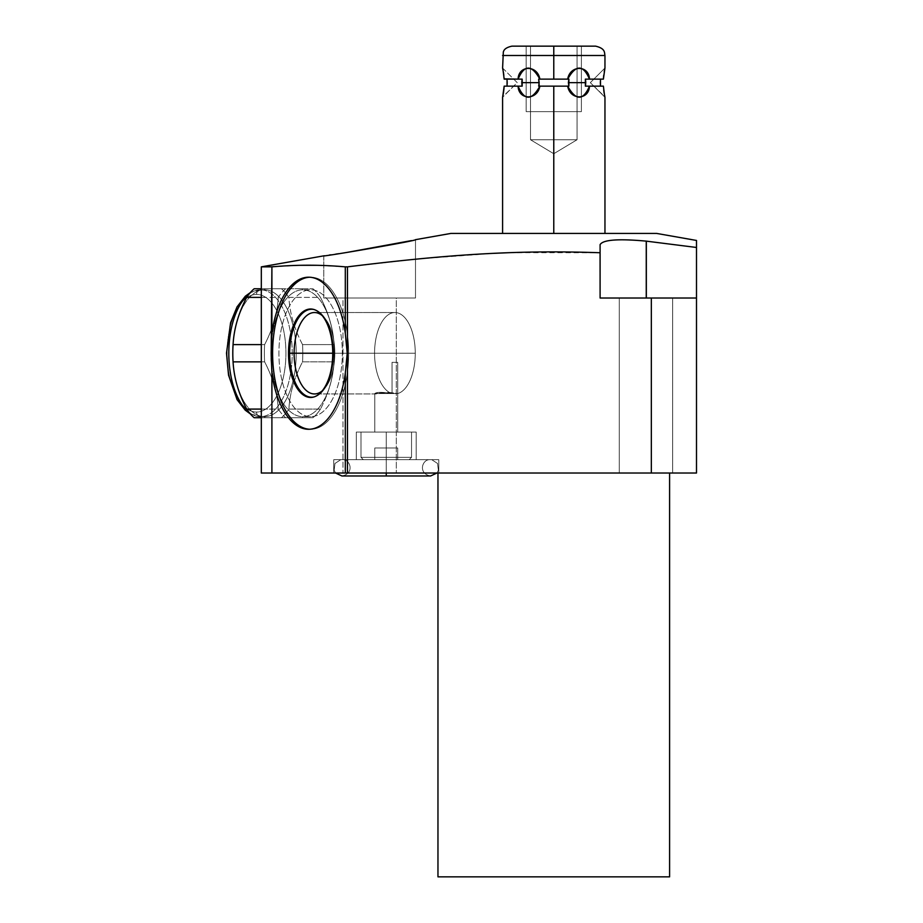 <?xml version="1.0" encoding="UTF-8"?>
<svg xmlns="http://www.w3.org/2000/svg" width="923" height="923" viewBox="0 0 923 923"><rect width="100%" height="100%" fill="white"/><g stroke="black" fill="none" stroke-linecap="round" stroke-linejoin="round"><path stroke-width="0.69" stroke-dasharray="4.62 3.46" d="M450.828 233.438L656.726 233.438L450.828 233.438M553.777 233.438L604.957 233.438L502.597 233.438L604.957 233.438L502.597 233.438L553.777 233.438L553.777 86.151L553.777 233.438L603.677 233.438L503.877 233.438L553.777 233.438L553.777 86.151L539.863 86.151C531.648 100.872 524.391 100.872 518.08 86.151L504.166 86.151L503.589 91.85M437.964 876.85L669.59 876.85L437.964 876.85M437.964 473.026L669.59 473.026L437.964 473.026M651.338 473.026L696.496 473.026L696.496 298.014L696.496 473.026L651.338 473.026L651.338 298.014L600.1 298.014L600.1 252.74C515.911 249.879 449.616 254.321 347.475 266.862L347.475 473.026L696.496 473.026L696.496 298.014L651.338 298.014L651.338 473.026L651.338 298.014L696.496 298.014L600.1 298.014L696.496 298.014L600.1 298.014L696.496 298.014L696.496 247.468L696.496 298.014L600.1 298.014L600.1 244.699C602.731 239.726 618.225 238.549 646.608 241.18L646.608 298.014L696.496 298.014L696.496 247.468L646.608 241.18L646.608 298.014L646.608 241.18L696.496 247.468L696.496 240.453M261.313 473.026L271.904 473.026C257.863 473.026 257.863 473.026 271.904 473.026L347.475 473.026L347.475 266.862L316.624 265.293L345.306 266.862L345.306 333.353L345.306 266.862L345.306 333.353L347.233 353.232L345.306 373.123A76.044 38.016 -90 0 1 308.605 429.276A76.044 38.016 -90 0 1 271.904 373.123L271.904 473.026L345.306 473.026L345.306 373.123L345.306 473.026L347.475 473.026L347.475 266.862C449.616 254.321 515.911 249.879 600.1 252.74L600.1 244.699C602.731 239.726 618.225 238.549 646.608 241.18L696.496 247.468M619.287 473.026L672.636 473.026L619.287 473.026L672.625 473.026L619.287 473.026L619.287 298.014L672.636 298.014L672.636 473.026L619.287 473.026L672.636 473.026L672.636 298.014L619.287 298.014L619.287 473.026L619.287 298.014L672.625 298.014L672.625 473.026L619.287 473.026L672.625 473.026L672.625 298.014L619.287 298.014L619.287 473.026L619.287 298.014L672.636 298.014L619.287 298.014L619.287 473.026M342.975 473.026L396.313 473.026L342.975 473.026L342.975 298.014L396.313 298.014L396.313 473.026L342.975 473.026L396.313 473.026L396.313 298.014L342.975 298.014L342.975 473.026L342.975 298.014L396.313 298.014L342.975 298.014M333.734 473.026L438.783 473.026L333.734 473.026L438.783 473.026L333.734 473.026L333.734 459.689L438.783 459.689L333.734 459.689L438.783 459.689L438.783 473.026L333.734 473.026L438.783 473.026L438.783 459.689L333.734 459.689L333.734 473.026L333.734 459.689L438.783 459.689L333.734 459.689L438.783 459.689L438.783 473.026L333.734 473.026L438.783 473.026L438.783 459.689L333.734 459.689L333.734 473.026L438.783 473.026L333.734 473.026L438.783 473.026L333.734 473.026L333.734 459.689L438.783 459.689L333.734 459.689L438.783 459.689L333.734 459.689L333.734 473.026M261.313 266.862L300.586 265.293L271.904 266.862L271.904 333.353A76.044 38.016 -90 0 1 308.605 277.2A76.044 38.016 -90 0 1 345.306 333.353L347.233 353.232L348.652 353.232A76.044 38.016 90 0 0 310.636 277.2A76.044 38.016 90 0 0 272.608 353.232A76.044 38.016 90 0 0 310.636 429.276A76.044 38.016 90 0 0 348.652 353.232A76.044 38.016 90 0 0 310.636 277.2A76.044 38.016 90 0 0 272.608 353.232L271.189 353.232L271.904 266.862L271.904 333.353A76.044 38.016 -90 0 1 308.605 277.2A76.044 38.016 -90 0 1 345.306 333.353A76.044 38.016 90 0 0 308.605 277.2A76.044 38.016 90 0 0 271.904 333.353L271.189 353.232L272.608 353.232A76.044 38.016 90 0 0 310.636 429.276A76.044 38.016 90 0 0 348.652 353.232L347.233 353.232L345.306 373.123A76.044 38.016 -90 0 1 308.605 429.276A76.044 38.016 -90 0 1 271.904 373.123L271.904 473.026L271.904 373.123A76.044 38.016 90 0 0 308.605 429.276A76.044 38.016 90 0 0 345.306 373.123L345.306 473.026L347.475 473.026M646.608 241.18C618.225 238.549 602.731 239.726 600.1 244.699L600.1 298.014L600.1 244.641L600.1 298.014L646.608 298.014M415.5 298.014L323.788 298.014L415.5 298.014L323.788 298.014L323.788 255.844L323.788 298.014L415.5 298.014L415.5 239.668L415.5 298.014L323.788 298.014L415.5 298.014L415.5 239.668L411.45 240.603L415.362 239.703M338.591 253.698L326.177 255.509M415.5 239.668L411.45 240.603M346.886 252.441L324.365 255.763M261.313 288.761L285.726 288.761A70.01 35.005 90 0 0 278.261 297.391C277.385 313.128 272.839 328.865 264.624 344.602A70.01 35.005 90 0 0 264.624 361.862C272.839 377.611 277.385 393.348 278.261 409.085A70.01 35.005 90 0 0 285.726 417.715A70.01 35.005 -90 0 1 278.261 409.085L261.313 409.085L278.261 409.085C277.385 393.348 272.839 377.611 264.624 361.862A70.01 35.005 -90 0 1 264.624 344.602L261.313 344.602L264.624 344.602C272.839 328.865 277.385 313.128 278.261 297.391A70.01 35.005 -90 0 1 285.726 288.761L261.313 288.761L302.121 288.761L302.652 289.81L310.636 289.81A63.422 31.705 -90 0 1 342.341 353.232A63.422 31.705 -90 0 1 310.636 416.654A63.422 31.705 -90 0 1 278.919 353.232A63.422 31.705 -90 0 1 310.636 289.81A63.422 31.705 90 0 0 278.919 353.232A63.422 31.705 90 0 0 310.636 416.654L302.652 416.654L302.121 417.715L261.313 417.715M271.858 372.373L271.477 365.935L271.858 372.373M271.235 358.205L271.189 353.428M309.62 277.223A76.044 38.016 90 0 1 348.652 353.232A76.044 38.016 90 0 1 309.62 429.253A76.044 38.016 90 0 0 310.636 429.276A76.044 38.016 90 0 0 348.652 353.232L347.233 353.232L348.652 353.232A76.044 38.016 90 0 0 291.622 287.388A76.044 38.016 90 0 0 291.622 419.088A76.044 38.016 90 0 0 348.652 353.232A76.044 38.016 90 0 0 310.636 277.2A76.044 38.016 90 0 0 309.62 277.223A76.044 38.016 90 0 1 348.652 353.232A76.044 38.016 90 0 1 309.62 429.253M288.518 353.232L374.565 353.232A40.704 20.352 90 0 1 394.917 312.528A40.704 20.352 90 0 1 415.269 353.232A40.704 20.352 -90 0 1 397.721 393.556A40.704 20.352 -90 0 0 415.269 353.232A40.704 20.352 90 0 0 394.917 312.528A40.704 20.352 90 0 0 374.565 353.232A40.704 20.352 -90 0 0 392.033 393.533L392.033 362.358L397.721 362.358L392.033 362.358L397.721 362.358L397.721 393.556A40.704 20.352 -90 0 0 415.269 353.232A40.704 20.352 -90 0 0 394.917 312.528A40.704 20.352 -90 0 0 374.565 353.232A40.704 20.352 -90 0 0 392.033 393.533L392.033 362.358L397.721 362.358L397.721 393.556L389.287 392.425L374.796 393.533C376.734 391.963 382.48 391.963 392.033 393.533A40.704 20.352 90 0 1 374.565 353.232L415.269 353.232A40.704 20.352 90 0 1 397.721 393.556L397.721 362.358L392.033 362.358L397.721 362.358L392.033 362.358L392.033 393.533C382.48 391.963 376.734 391.963 374.796 393.533L374.796 432.079L397.721 432.079L397.721 393.556L397.721 432.079L374.796 432.079L374.796 393.533L397.721 393.556L397.721 362.358L392.033 362.358L392.033 393.533A40.704 20.352 -90 0 1 374.565 353.232A40.704 20.352 90 0 1 394.917 312.528A40.704 20.352 90 0 1 415.269 353.232L334.818 353.232A40.704 20.352 90 0 1 326.223 386.472A40.704 20.352 90 0 1 322.254 390.844A40.704 20.352 -90 0 0 334.818 353.232A40.704 20.352 -90 0 0 322.254 315.631A40.704 20.352 90 0 1 326.223 319.993A40.704 20.352 90 0 1 334.818 353.232L333.63 353.232A43.969 21.99 90 0 1 314.339 396.878A43.969 21.99 90 0 1 313.843 396.982A43.969 21.99 -90 0 0 324.342 389.137A43.969 21.99 -90 0 0 333.63 353.232A43.969 21.99 -90 0 0 324.342 317.339A43.969 21.99 -90 0 0 313.843 309.482A43.969 21.99 90 0 1 314.339 309.597A43.969 21.99 90 0 1 333.63 353.232L374.565 353.232A40.704 20.352 -90 0 1 394.917 312.528A40.704 20.352 -90 0 1 415.269 353.232A40.704 20.352 -90 0 1 397.721 393.556A40.704 20.352 90 0 0 415.269 353.232L334.818 353.232A40.704 20.352 -90 0 1 314.466 393.948A40.704 20.352 -90 0 1 294.114 353.232L374.565 353.232A40.704 20.352 90 0 0 392.033 393.533C382.491 391.963 376.746 391.963 374.796 393.533L389.275 392.425L397.721 393.556L374.796 393.533L374.796 432.079L397.721 432.079L374.796 432.079L397.721 432.079L397.721 393.556L397.721 432.079L374.796 432.079L374.796 393.533C376.746 391.963 382.491 391.963 392.033 393.533L392.033 362.358L397.721 362.358L392.033 362.358L397.721 362.358L397.721 393.556L374.796 393.533C376.734 391.963 382.48 391.963 392.033 393.533C382.491 391.963 376.746 391.963 374.796 393.533L374.796 432.079L397.721 432.079L374.796 432.079L397.721 432.079L374.796 432.079L397.721 432.079L374.796 432.079L374.796 393.533L397.721 393.556L397.721 432.079L397.721 362.358L392.033 362.358L392.033 393.533A40.704 20.352 -90 0 1 374.565 353.232L294.114 353.232A40.704 20.352 90 0 0 305.109 389.391A40.704 20.352 90 0 0 326.223 386.472A40.704 20.352 90 0 0 334.818 353.232L333.63 353.232A43.969 21.99 -90 0 1 324.342 389.137A43.969 21.99 -90 0 1 301.533 392.287A43.969 21.99 -90 0 1 289.66 353.232L294.114 353.232A40.704 20.352 -90 0 1 314.466 312.528A40.704 20.352 -90 0 1 334.818 353.232L415.269 353.232A40.704 20.352 90 0 0 394.917 312.528A40.704 20.352 90 0 0 374.565 353.232L332.741 353.232A44.223 22.106 -90 0 1 313.347 397.121A44.223 22.106 -90 0 1 288.518 353.232L289.66 353.232A43.969 21.99 90 0 0 314.339 396.878A43.969 21.99 90 0 0 333.63 353.232L334.818 353.232A40.704 20.352 90 0 0 326.223 319.993A40.704 20.352 90 0 0 305.109 317.085A40.704 20.352 90 0 0 294.114 353.232L289.66 353.232A43.969 21.99 -90 0 1 301.533 314.189A43.969 21.99 -90 0 1 324.342 317.339A43.969 21.99 -90 0 1 333.63 353.232A43.969 21.99 90 0 0 314.339 309.597A43.969 21.99 90 0 0 289.66 353.232L288.518 353.232A44.223 22.106 -90 0 1 313.347 309.355A44.223 22.106 -90 0 1 332.741 353.232A44.223 22.106 -90 0 1 310.636 397.455A44.223 22.106 -90 0 1 288.518 353.232A44.223 22.106 -90 0 1 310.636 309.02A44.223 22.106 -90 0 1 332.741 353.232A44.223 22.106 -90 0 1 299.571 391.525A44.223 22.106 -90 0 1 299.571 314.939A44.223 22.106 -90 0 1 332.741 353.232L333.63 353.232A43.969 21.99 -90 0 1 300.656 391.317A43.969 21.99 -90 0 1 300.656 315.158A43.969 21.99 -90 0 1 333.63 353.232L332.741 353.232M386.264 459.689L340.76 459.689L386.264 459.689C356.809 459.689 356.809 459.689 386.264 459.689C415.708 459.689 415.708 459.689 386.264 459.689L374.796 459.689L397.721 459.689L374.796 459.689L374.796 447.99L397.721 447.99L374.796 447.99L386.264 447.99L386.264 459.689L386.264 447.99L397.721 447.99L397.721 459.689L386.264 459.689L397.721 459.689L397.721 447.99L397.721 459.689L397.721 447.99L386.264 447.99L386.264 459.689L386.264 447.99L374.796 447.99L374.796 459.689L386.264 459.689L363.327 459.689L386.264 459.689L386.264 457.346L360.985 457.346L386.264 457.346L386.264 432.079C353.797 432.079 353.797 432.079 386.264 432.079C418.719 432.079 418.719 432.079 386.264 432.079C353.797 432.079 353.797 432.079 386.264 432.079C418.719 432.079 418.719 432.079 386.264 432.079L360.985 432.079L386.264 432.079L386.264 457.346L411.531 457.346L386.264 457.346L386.264 432.079L411.531 432.079L386.264 432.079L386.264 457.346L360.985 457.346L386.264 457.346L386.264 459.689L409.189 459.689L386.264 459.689L386.264 457.346L411.531 457.346L386.264 457.346L386.264 459.689C356.809 459.689 356.809 459.689 386.264 459.689C415.708 459.689 415.708 459.689 386.264 459.689L374.796 459.689L374.796 447.99L374.796 459.689L397.721 459.689L374.796 459.689L374.796 447.99L397.721 447.99L374.796 447.99L386.264 447.99L386.264 459.689L386.264 447.99L397.721 447.99L397.721 459.689L386.264 459.689L397.721 459.689L397.721 447.99L397.721 459.689L397.721 447.99L386.264 447.99L386.264 459.689L386.264 447.99L374.796 447.99L374.796 459.689L386.264 459.689L363.327 459.689L386.264 459.689L386.264 457.346L360.985 457.346L386.264 457.346L386.264 432.079L360.985 432.079L386.264 432.079L386.264 457.346L411.531 457.346L386.264 457.346L386.264 432.079L411.531 432.079L386.264 432.079L386.264 457.346L360.985 457.346L386.264 457.346L386.264 459.689L409.189 459.689L386.264 459.689L386.264 457.346L411.531 457.346L386.264 457.346L386.264 475.98L386.264 459.689L431.756 459.689L386.264 459.689L386.264 475.98L386.264 459.689L429.437 459.689L386.264 459.689L386.264 475.98L386.264 459.689L340.76 459.689L386.264 459.689L386.264 473.026L386.264 459.689L343.079 459.689L386.264 459.689L386.264 475.98L386.264 459.689L431.756 459.689L386.264 459.689L386.264 475.98L386.264 459.689L429.437 459.689L386.264 459.689L386.264 475.98L386.264 459.689L340.76 459.689L386.264 459.689L386.264 475.98L386.264 459.689L343.079 459.689L430.614 459.689L341.902 459.689L430.614 459.689L341.902 459.689L397.721 459.689L374.796 459.689L374.796 447.99L374.796 459.689L386.264 459.689L386.264 447.99L374.796 447.99L397.721 447.99L374.796 447.99L397.721 447.99L386.264 447.99L386.264 459.689C357.155 459.689 357.155 459.689 386.264 459.689C415.362 459.689 415.362 459.689 386.264 459.689L386.264 457.346C354.19 457.346 354.19 457.346 386.264 457.346C418.327 457.346 418.327 457.346 386.264 457.346C354.19 457.346 354.19 457.346 386.264 457.346C418.327 457.346 418.327 457.346 386.264 457.346L386.264 432.079C354.19 432.079 354.19 432.079 386.264 432.079C418.327 432.079 418.327 432.079 386.264 432.079C354.19 432.079 354.19 432.079 386.264 432.079C418.327 432.079 418.327 432.079 386.264 432.079L386.264 459.689L397.721 459.689L397.721 447.99L397.721 459.689L374.796 459.689L374.796 447.99L374.796 459.689L386.264 459.689L386.264 447.99L386.264 459.689C357.155 459.689 357.155 459.689 386.264 459.689C415.362 459.689 415.362 459.689 386.264 459.689L386.264 432.079L386.264 459.689M356.313 459.689L416.204 459.689L356.313 459.689L416.204 459.689L416.204 432.079L356.313 432.079L416.204 432.079L356.313 432.079L356.313 459.689L356.313 432.079L416.204 432.079L416.204 459.689L356.313 459.689L416.204 459.689L356.313 459.689L416.204 459.689L416.204 432.079L356.313 432.079L416.204 432.079L356.313 432.079L356.313 459.689L356.313 432.079L416.204 432.079L416.204 459.689L356.313 459.689L416.204 459.689L356.313 459.689L416.204 459.689L356.313 459.689L356.313 432.079L416.204 432.079L356.313 432.079L416.204 432.079L356.313 432.079L356.313 459.689M595.6 46.15L511.953 46.15L595.6 46.15L553.777 46.15L553.777 55.507L604.957 55.507L553.777 55.507L553.777 79.136L567.691 79.136C575.906 64.425 583.163 64.425 589.474 79.136L603.388 79.136L604.207 71.844M530.494 46.15L577.06 46.15L530.494 46.15L530.494 139.742L553.777 153.726L577.06 139.742L530.494 139.742L577.06 139.742L577.06 46.15L530.494 46.15L577.06 46.15L577.06 139.742L553.777 153.726L530.494 139.742L577.06 139.742L530.494 139.742L530.494 46.15L530.494 139.742L553.777 153.726L577.06 139.742L530.494 139.742L577.06 139.742L577.06 46.15L530.494 46.15L577.06 46.15M603.688 75.524L604.957 68.025L590.328 82.643L604.853 96.811M603.954 73.448L603.711 75.363L603.954 73.448M603.988 92.012L603.388 86.151L589.474 86.151C583.163 100.872 575.906 100.872 567.691 86.151L539.863 86.151C537.509 100.422 518.599 100.422 518.08 86.151L522.176 86.151L521.772 82.643L539.17 82.643L538.674 86.151L568.88 86.151L568.383 82.643L585.77 82.643L585.678 84.431M503.104 94.792L502.597 97.273L517.215 82.643L502.597 68.025L504.166 79.136L518.08 79.136C524.391 64.425 531.648 64.425 539.863 79.136L553.777 79.136L553.777 55.507L502.597 55.507L553.777 55.507L553.777 46.15L511.953 46.15M503.6 73.494L504.166 79.136L507.062 79.136L507.165 81.501M507.165 83.924L507.062 86.151L505.666 86.151L507.062 86.151L507.165 83.866M520.191 86.151L504.166 86.151L522.176 86.151L507.062 86.151L507.154 84.016L507.062 86.151L522.176 86.151L504.166 86.151L503.566 92.012M503.416 72.294L502.597 68.025L502.989 69.894L502.597 68.025L517.215 82.643L502.7 96.811M503.058 70.252L503.404 72.225M503.416 72.317L503.566 73.252M507.165 81.478L507.062 79.136L505.666 79.136M600.388 83.866L600.481 86.151L603.388 86.151L600.481 86.151L600.481 79.136L601.888 79.136L600.481 79.136L600.388 81.501M604.461 70.425L604.957 68.025L590.328 82.643L604.957 68.025M604.507 95.092L604.161 93.165M585.678 80.866L585.378 86.151L601.888 86.151M604.957 97.273L590.328 82.643L604.957 97.273L604.565 95.427M603.388 86.151L589.474 86.151C588.955 100.422 570.033 100.422 567.691 86.151L568.88 86.151L568.88 79.136L567.691 79.136C570.033 64.864 588.955 64.864 589.474 79.136L587.363 79.136M521.876 84.431L522.176 79.136L504.166 79.136L518.08 79.136C518.599 64.864 537.509 64.864 539.863 79.136L567.691 79.136C575.906 64.425 583.163 64.425 589.474 79.136L603.388 79.136L585.378 79.136L603.388 79.136L585.378 79.136L585.77 82.643L568.383 82.643L568.88 79.136L538.674 79.136L539.17 82.643L521.772 82.643L521.876 80.866M568.303 79.136L539.251 79.136M518.08 79.136L504.166 79.136L518.08 79.136C524.391 64.425 531.648 64.425 539.863 79.136L538.674 79.136L538.674 86.151L568.88 86.151L539.863 86.151C531.648 100.872 524.391 100.872 518.08 86.151L504.166 86.151M507.073 79.297L507.165 81.905L507.073 79.297M589.474 86.151L585.378 86.151L589.474 86.151C583.163 100.872 575.906 100.872 567.691 86.151L568.88 86.151L568.88 79.136L538.674 79.136L568.88 79.136L538.674 79.136L538.674 86.151L539.863 86.151M568.303 86.151L539.251 86.151M256.525 412.05A58.818 29.409 -90 0 1 227.127 353.232A58.818 29.409 -90 0 1 256.525 294.425A58.818 29.409 -90 0 1 285.934 353.232A58.818 29.409 -90 0 1 256.525 412.05A58.818 29.409 -90 0 1 227.127 353.232A58.818 29.409 -90 0 1 256.525 294.425A4.603 3.992 90 0 1 260.517 289.81A63.422 31.705 90 0 0 249.072 294.091A63.422 31.705 -90 0 1 260.517 289.81L264.509 289.81A63.422 31.705 90 0 0 233.092 344.602A63.422 31.705 90 0 1 264.509 289.81L265.039 288.761L254.171 288.761L265.039 288.761L264.509 289.81L260.517 289.81A4.603 3.992 -90 0 0 256.525 294.425A58.818 29.409 -90 0 1 285.934 353.232A58.818 29.409 -90 0 1 256.525 412.05A4.603 3.992 -90 0 0 260.517 416.654A4.603 3.992 90 0 1 256.525 412.05A4.603 3.992 -90 0 0 260.517 416.654A63.422 31.705 -90 0 1 249.072 412.385A63.422 31.705 90 0 0 260.517 416.654A63.422 31.705 90 0 0 292.233 353.232A63.422 31.705 90 0 0 260.517 289.81A63.422 31.705 -90 0 1 292.233 353.232A63.422 31.705 -90 0 1 260.517 416.654L264.509 416.654A63.422 31.705 -90 0 1 233.092 361.862A63.422 31.705 90 0 0 264.509 416.654A63.422 31.705 90 0 0 296.214 353.232A63.422 31.705 90 0 0 264.509 289.81A63.422 31.705 -90 0 1 296.214 353.232A63.422 31.705 -90 0 1 264.509 416.654L265.039 417.715L312.989 417.715L285.726 417.715L302.121 417.715L302.652 416.654A63.422 31.705 -90 0 1 270.947 353.232A63.422 31.705 -90 0 1 302.652 289.81A63.422 31.705 90 0 0 270.947 353.232A63.422 31.705 90 0 0 302.652 416.654A63.422 31.705 90 0 0 334.368 353.232A63.422 31.705 90 0 0 302.652 289.81L302.121 288.761L312.989 288.761L254.171 288.761M334.091 344.602L302.536 344.602C294.322 328.865 289.776 313.128 288.899 297.391L320.466 297.391C328.68 313.128 333.226 328.865 334.091 344.602L302.536 344.602C294.322 328.865 289.776 313.128 288.899 297.391A70.01 35.005 90 0 0 281.434 288.761L265.039 288.761L281.434 288.761A70.01 35.005 -90 0 1 288.899 297.391L320.466 297.391A70.01 35.005 90 0 0 312.989 288.761L281.434 288.761L312.989 288.761A70.01 35.005 -90 0 1 320.466 297.391C328.68 313.128 333.226 328.865 334.091 344.602L302.536 344.602A70.01 35.005 -90 0 1 302.536 361.862L334.091 361.862C333.226 377.599 328.68 393.336 320.466 409.085L288.899 409.085C289.776 393.336 294.322 377.599 302.536 361.862A70.01 35.005 90 0 0 302.536 344.602C294.322 328.865 289.776 313.128 288.899 297.391L320.466 297.391C328.68 313.128 333.226 328.865 334.091 344.602A70.01 35.005 -90 0 1 334.091 361.862A70.01 35.005 90 0 0 334.091 344.602A70.01 35.005 -90 0 1 334.091 361.862C333.226 377.599 328.68 393.336 320.466 409.085L288.899 409.085C289.776 393.336 294.322 377.599 302.536 361.862L334.091 361.862C333.226 377.599 328.68 393.336 320.466 409.085A70.01 35.005 -90 0 1 312.989 417.715A70.01 35.005 90 0 0 320.466 409.085A70.01 35.005 -90 0 1 312.989 417.715L281.434 417.715A70.01 35.005 90 0 0 288.899 409.085A70.01 35.005 -90 0 1 281.434 417.715L312.989 417.715M254.171 417.715L265.039 417.715L264.509 416.654L265.039 417.715L281.434 417.715L265.039 417.715M261.313 409.085L278.261 409.085C277.385 393.348 272.839 377.611 264.624 361.862L261.313 361.862M261.313 344.602L264.624 344.602C272.839 328.865 277.385 313.128 278.261 297.391L261.313 297.391M232.792 353.232L232.792 353.232A63.422 31.705 -90 0 1 264.509 289.81L265.039 288.761M302.121 288.761L312.989 288.761L302.121 288.761L302.652 289.81A63.422 31.705 -90 0 1 334.368 353.232A63.422 31.705 -90 0 1 302.652 416.654L310.636 416.654A63.422 31.705 90 0 0 342.341 353.232A63.422 31.705 90 0 0 310.636 289.81L302.652 289.81L310.636 289.81A63.422 31.705 -90 0 1 338.095 384.949A63.422 31.705 -90 0 1 283.165 384.949A63.422 31.705 -90 0 1 310.636 289.81M581.386 46.15L526.168 46.15L581.386 46.15L526.168 46.15L526.168 111.637L581.386 111.637L581.386 46.15L581.386 111.637L526.168 111.637L526.168 46.15L581.386 46.15L581.386 111.637L526.168 111.637L581.386 111.637M577.06 111.637L530.494 111.637L577.06 111.637M502.597 233.438L604.957 233.438M669.59 473.026L437.964 473.026L669.59 473.026M271.904 473.026C257.863 473.026 257.863 473.026 271.904 473.026L345.306 473.026M672.636 473.026L619.287 473.026L672.636 473.026L619.287 473.026L672.625 473.026L672.636 298.014L672.625 473.026M396.313 473.026L342.975 473.026L396.313 473.026L396.313 298.014L342.975 298.014L396.313 298.014M316.624 265.293L347.475 266.862L415.5 259.225M419.1 258.878L493.84 253.34M509.346 252.671L600.065 252.74M271.904 266.862L300.586 265.293M345.306 373.123L347.233 353.232L345.306 333.353M271.2 354.928L271.293 360.974M271.397 342.491L271.189 353.232L272.608 353.232M323.788 255.844L323.788 298.014M326.269 255.486L329.223 255.071M331.045 254.806L335.649 254.137M347.233 353.232L348.652 353.232L347.233 353.232M415.269 353.232L334.818 353.232A40.704 20.352 -90 0 1 304.29 388.491A40.704 20.352 -90 0 1 304.29 317.985A40.704 20.352 -90 0 1 334.818 353.232L415.269 353.232M322.254 390.844A40.704 20.352 -90 0 0 334.818 353.232A40.704 20.352 -90 0 0 322.254 315.631M313.843 396.982A43.969 21.99 -90 0 0 333.63 353.232A43.969 21.99 -90 0 0 313.843 309.482M438.783 473.026L438.783 459.689L438.783 473.026M416.204 432.079L416.204 459.689L416.204 432.079M374.796 459.689L374.796 447.99L374.796 459.689M397.721 459.689L397.721 447.99L397.721 459.689M604.565 69.894L603.7 75.409M603.711 89.935L603.954 91.815M553.777 46.15L594.55 46.15L513.003 46.15L553.777 46.15L553.777 79.136L539.863 79.136M553.777 55.507L603.677 55.507L553.777 55.507M504.154 78.882L503.843 75.409M502.597 68.025L517.215 82.643L502.597 97.273M568.383 82.643L585.77 82.643L585.378 86.151L600.481 86.151L585.378 86.151M589.474 79.136L600.481 79.136L585.378 79.136L585.77 82.643M518.08 86.151L507.062 86.151L522.176 86.151L522.176 79.136M539.17 82.643L521.772 82.643M256.525 294.425A58.818 29.409 90 0 0 231.062 382.641A58.818 29.409 90 0 0 282 382.641A58.818 29.409 90 0 0 256.525 294.425A4.603 3.992 90 0 1 260.517 289.81L264.509 289.81A63.422 31.705 90 0 1 296.179 350.348A63.422 31.705 90 0 1 267.393 416.388A63.422 31.705 90 0 1 233.092 361.862M320.466 409.085L288.899 409.085C289.776 393.336 294.322 377.599 302.536 361.862L334.091 361.862M249.072 412.385A63.422 31.705 90 0 0 291.691 364.873A63.422 31.705 90 0 0 260.517 289.81A63.422 31.705 90 0 0 249.072 294.091M302.121 417.715L302.652 416.654L310.636 416.654M302.652 289.81A63.422 31.705 90 0 0 275.192 384.949A63.422 31.705 90 0 0 330.111 384.949A63.422 31.705 90 0 0 302.652 289.81M397.721 393.556L397.721 432.079L397.721 393.556M651.338 298.014L696.496 298.014M567.691 79.136L553.777 79.136M567.691 86.151L553.777 86.151M538.674 79.136L568.88 79.136M568.88 86.151L538.674 86.151M278.261 409.085A70.01 35.005 90 0 0 285.726 417.715M264.624 344.602A70.01 35.005 90 0 0 264.624 361.862M285.726 288.761A70.01 35.005 90 0 0 278.261 297.391M302.536 344.602A70.01 35.005 -90 0 1 302.536 361.862M281.434 288.761A70.01 35.005 -90 0 1 288.899 297.391M288.899 409.085A70.01 35.005 -90 0 1 281.434 417.715M312.989 288.761A70.01 35.005 -90 0 1 320.466 297.391M526.168 46.15L526.168 111.637L581.386 111.637L526.168 111.637M530.494 111.637L577.06 111.637L530.494 111.637M600.1 252.74L600.1 244.583M308.605 277.2L310.636 277.2L308.605 277.2M308.605 429.276L310.636 429.276L308.605 429.276M376.376 393.948L314.466 393.948L376.376 393.948M324.342 389.137L326.223 386.472L324.342 389.137M313.347 397.121L314.339 396.878L313.347 397.121M394.917 312.528L314.466 312.528L394.917 312.528M326.223 319.993L324.342 317.339L326.223 319.993M313.347 309.355L314.339 309.597L313.347 309.355M360.985 432.079L360.985 457.346L363.327 459.689L360.985 457.346L360.985 432.079M411.531 432.079L411.531 457.346L409.189 459.689L411.531 457.346L411.531 432.079M431.756 459.689L437.537 463.461L438.39 470.303L436.902 473.026L438.39 470.303L437.537 463.461L431.756 459.689M341.925 475.98L430.603 475.98C417.9 473.626 422.053 459.7 429.437 459.689C422.053 459.7 417.9 473.626 430.603 475.98L341.925 475.98C354.617 473.626 350.475 459.7 343.079 459.689C350.475 459.7 354.617 473.626 341.925 475.98L430.603 475.98M340.76 459.689L334.98 463.461L334.126 470.303L335.626 473.026L334.126 470.303L334.98 463.461L340.76 459.689M260.517 289.81L250.306 292.603M250.306 413.873L260.517 416.654"/><path stroke-width="1.38" d="M656.726 233.438L450.828 233.438L415.5 239.668L450.828 233.438L656.726 233.438L696.496 240.453L656.726 233.438L696.496 240.453L696.496 298.014L696.496 247.468L646.25 241.134C618.295 238.572 602.915 239.738 600.1 244.641L600.1 298.014L651.338 298.014L651.338 473.026L271.904 473.026L271.904 373.123A76.044 38.016 -90 0 0 308.605 429.276A76.044 38.016 -90 0 0 345.306 373.123L345.306 473.026L261.313 473.026L261.313 266.862L271.904 266.862C296.375 264.67 320.835 264.67 345.306 266.862L345.306 333.353A76.044 38.016 -90 0 0 308.605 277.2A76.044 38.016 -90 0 0 271.904 333.353L271.904 266.862L271.189 353.232L271.904 373.123L271.904 473.026L345.306 473.026L345.306 373.123L347.233 353.232L345.306 333.353L345.306 266.862L347.475 266.862C447.182 254.598 515.069 249.798 600.1 252.74L600.1 244.641L600.1 252.74C515.069 249.798 447.182 254.598 347.475 266.862L347.475 473.026L347.475 266.862L345.306 266.862C320.835 264.67 296.375 264.67 271.904 266.862L261.313 266.862L323.788 255.844C320.65 257.217 419.03 240.407 415.5 239.668C419.03 240.407 320.65 257.217 323.788 255.844L261.313 266.862L323.788 255.844C320.65 257.217 419.03 240.407 415.5 239.668L450.828 233.438L502.597 233.438L502.597 97.273L504.166 86.151L518.08 86.151C524.391 100.872 531.648 100.872 539.863 86.151L567.691 86.151C575.906 100.872 583.163 100.872 589.474 86.151L603.388 86.151L604.507 95.092M437.964 876.85L669.59 876.85L669.59 473.026L669.59 876.85L437.964 876.85L437.964 473.026M646.25 298.014L646.25 241.134L646.25 298.014L646.25 241.134L696.496 247.468L696.496 298.014L651.338 298.014L696.496 298.014L696.496 473.026L651.338 473.026L651.338 298.014L600.1 298.014L600.1 252.74C515.069 249.798 447.182 254.598 347.475 266.862L347.475 473.026L696.496 473.026L696.496 298.014L696.496 473.026L345.306 473.026L345.306 373.123L347.233 353.232L345.306 333.353A76.044 38.016 -90 0 0 308.605 277.2A76.044 38.016 -90 0 0 271.904 333.353L271.189 353.232L272.608 353.232A76.044 38.016 90 0 1 309.62 277.223A76.044 38.016 90 0 0 272.608 353.232L271.189 353.232L271.904 373.123L271.2 355.874M316.624 265.293L300.586 265.293M271.2 355.724L271.904 333.422M411.45 240.603L346.886 252.441M324.365 255.763L323.788 255.844M646.25 241.134C618.295 238.572 602.915 239.738 600.1 244.641C602.915 239.738 618.295 238.572 646.25 241.134L696.496 247.468M271.189 353.428L271.904 373.123A76.044 38.016 -90 0 0 308.605 429.276A76.044 38.016 -90 0 0 345.306 373.123A76.044 38.016 90 0 1 308.605 429.276A76.044 38.016 90 0 1 271.904 373.123L271.904 473.026M271.293 360.974L271.235 358.205M309.62 429.253A76.044 38.016 90 0 1 272.608 353.232A76.044 38.016 90 0 0 309.62 429.253A76.044 38.016 90 0 1 272.608 353.232A76.044 38.016 90 0 1 309.62 277.223M288.518 353.232A44.223 22.106 -90 0 0 310.636 397.455A44.223 22.106 -90 0 0 332.741 353.232A44.223 22.106 -90 0 0 310.636 309.02A44.223 22.106 -90 0 0 288.518 353.232A44.223 22.106 -90 0 0 313.347 397.121A44.223 22.106 -90 0 0 332.741 353.232L294.114 353.232A40.704 20.352 -90 0 0 314.466 393.948A40.704 20.352 -90 0 0 322.254 390.844A40.704 20.352 90 0 1 294.114 353.232L289.66 353.232A43.969 21.99 -90 0 0 313.843 396.982A43.969 21.99 90 0 1 289.66 353.232L332.741 353.232A44.223 22.106 -90 0 0 313.347 309.355A44.223 22.106 -90 0 0 288.518 353.232A44.223 22.106 -90 0 0 321.689 391.525A44.223 22.106 -90 0 0 321.689 314.939A44.223 22.106 -90 0 0 288.518 353.232L289.66 353.232A43.969 21.99 90 0 1 313.843 309.482A43.969 21.99 -90 0 0 289.66 353.232A43.969 21.99 -90 0 0 313.843 396.982M322.254 315.631A40.704 20.352 -90 0 0 314.466 312.528A40.704 20.352 -90 0 0 294.114 353.232A40.704 20.352 90 0 1 322.254 315.631A40.704 20.352 -90 0 0 294.114 353.232L289.66 353.232A43.969 21.99 -90 0 1 313.843 309.482M341.925 475.98L335.626 473.026L341.925 475.98L386.264 475.98L386.264 473.026L386.264 475.98L430.603 475.98L436.902 473.026L430.603 475.98M502.597 68.025L503.566 73.309L502.597 68.025L503.335 51.861C503.681 52 503.093 48.042 511.953 46.15L553.777 46.15L553.777 55.507L553.777 46.15L595.6 46.15C605.753 48.573 604.288 52.819 604.957 55.507L553.777 55.507L604.957 55.507L604.957 68.025L603.388 79.136L589.474 79.136C583.163 64.425 575.906 64.425 567.691 79.136L553.777 79.136L553.777 55.507L502.597 55.507L553.777 55.507L553.777 79.136L539.863 79.136C531.648 64.425 524.391 64.425 518.08 79.136L504.166 79.136L503.058 70.252M603.434 78.443L603.688 75.524M603.711 75.363L603.388 79.136L601.888 79.136L603.388 79.136L603.711 75.363M603.977 91.977L604.957 97.273L603.977 91.977M604.853 96.811L604.565 95.427M553.777 233.438L553.777 86.151L553.777 233.438L553.777 86.151L567.691 86.151C570.033 100.422 588.955 100.422 589.474 86.151L585.378 86.151L585.77 82.643L568.383 82.643L568.88 86.151L567.691 86.151L568.303 86.151M503.6 91.815L504.166 86.151L503.843 89.923L504.166 86.151L518.08 86.151C518.599 100.422 537.509 100.422 539.863 86.151L538.674 86.151L539.17 82.643L521.772 82.643L522.176 86.151L518.08 86.151L522.176 86.151L521.876 84.431M507.165 81.501L507.165 83.924M503.566 92.012L503.104 94.792M503.566 73.252L503.843 75.409M505.666 79.136L522.176 79.136L521.772 82.643L539.17 82.643L538.674 79.136L539.863 79.136C537.509 64.864 518.599 64.864 518.08 79.136L522.176 79.136L520.191 79.136L522.176 79.136L522.176 86.151L520.191 86.151M507.165 83.866L507.165 81.478M587.363 79.136L589.474 79.136C588.955 64.864 570.033 64.864 567.691 79.136L568.88 79.136L568.383 82.643L585.77 82.643L585.678 80.866M604.207 71.844L604.461 70.425M604.565 69.894L604.957 68.025M604.161 93.165L603.954 91.815M603.988 92.012L603.711 89.935M600.388 81.501L600.388 83.866M601.888 86.151L603.388 86.151M585.678 84.431L585.378 86.151L587.363 86.151L585.378 86.151L585.378 79.136L603.388 79.136L603.7 75.409M521.876 80.866L522.176 86.151L518.08 86.151C524.391 100.872 531.648 100.872 539.863 86.151L567.691 86.151C575.906 100.872 583.163 100.872 589.474 86.151L585.378 86.151L585.378 79.136L585.574 80.116L585.378 79.136L589.474 79.136C583.163 64.425 575.906 64.425 567.691 79.136L568.303 79.136M539.251 79.136L568.88 79.136L568.88 86.151L567.691 86.151M600.481 79.136L600.481 86.151L600.481 79.136M600.377 83.416L600.377 81.997L600.377 83.416M507.062 79.136L507.062 86.151L507.062 79.136M507.165 81.905L507.165 83.681L507.165 81.905M539.251 86.151L538.674 79.136L539.863 79.136C531.648 64.425 524.391 64.425 518.08 79.136L522.176 79.136M521.772 82.643L539.17 82.643L538.674 86.151L553.777 86.151M261.313 417.715L254.171 417.715A70.01 35.005 -90 0 1 246.695 409.085L261.313 409.085L246.695 409.085A70.01 35.005 90 0 0 254.171 417.715L261.313 417.715L254.171 417.715A70.01 35.005 90 0 1 246.695 409.085L261.313 409.085M261.313 361.862L233.069 361.862C233.934 377.611 238.48 393.348 246.695 409.085C238.48 393.348 233.934 377.611 233.069 361.862A70.01 35.005 -90 0 1 233.069 344.602L261.313 344.602L233.069 344.602A70.01 35.005 90 0 0 232.792 353.232A70.01 35.005 90 0 0 233.069 361.862C233.934 377.611 238.48 393.348 246.695 409.085M261.313 297.391L246.695 297.391A70.01 35.005 -90 0 1 254.171 288.761A70.01 35.005 90 0 0 246.695 297.391L261.313 297.391L246.695 297.391C238.48 313.128 233.934 328.865 233.069 344.602L261.313 344.602M246.695 297.391C238.48 313.128 233.934 328.865 233.069 344.602C233.934 328.865 238.48 313.128 246.695 297.391A70.01 35.005 90 0 1 254.171 288.761L261.313 288.761M249.072 294.091A63.422 31.705 90 0 0 228.812 353.232A63.422 31.705 90 0 0 249.072 412.385A63.422 31.705 -90 0 1 228.812 353.232A63.422 31.705 -90 0 1 249.072 294.091A63.422 31.705 90 0 0 228.812 353.232A63.422 31.705 90 0 0 249.072 412.385M233.092 361.862A63.422 31.705 90 0 1 233.092 344.602A63.422 31.705 90 0 0 233.092 361.862A63.422 31.705 -90 0 1 232.792 353.232M604.957 97.273L604.957 233.438L655.607 233.438L450.828 233.438M669.59 876.85L669.59 473.026M600.065 252.74L600.1 298.014L696.496 298.014M651.338 473.026L651.338 298.014M415.5 259.225L419.1 258.878M493.84 253.34L509.346 252.671M347.475 266.862L345.306 266.862C320.835 264.67 296.375 264.67 271.904 266.862L271.904 333.353A76.044 38.016 90 0 1 308.605 277.2A76.044 38.016 90 0 1 345.306 333.353L347.233 353.232L345.306 373.123M345.306 266.862L345.306 333.353M272.608 353.232L271.189 353.232L271.2 354.928M271.893 333.549L271.397 342.491M329.223 255.071L331.045 254.806M335.649 254.137L338.591 253.698M332.741 353.232L294.114 353.232A40.704 20.352 -90 0 0 322.254 390.844M553.777 46.15L553.777 79.136L567.691 79.136M518.08 79.136L504.154 78.882M503.6 73.494L503.416 72.282M538.674 86.151L539.863 86.151M539.17 82.643L538.674 79.136M585.77 82.643L568.383 82.643L568.88 86.151M585.378 86.151L589.474 86.151M568.88 79.136L568.383 82.643M347.475 473.026L345.306 473.026M271.904 266.862L261.313 266.862M386.264 473.026C386.264 476.914 386.264 476.914 386.264 473.026M589.474 79.136L603.388 79.136M539.863 79.136L553.777 79.136M504.166 86.151L518.08 86.151M233.069 344.602A70.01 35.005 90 0 0 233.069 361.862M600.1 244.583L600.1 252.74M250.306 292.603L245.31 296.225L237.026 306.909L230.577 322.727L226.504 353.14L228.535 375.165L237.096 399.682L245.218 410.158L250.306 413.873"/></g></svg>
